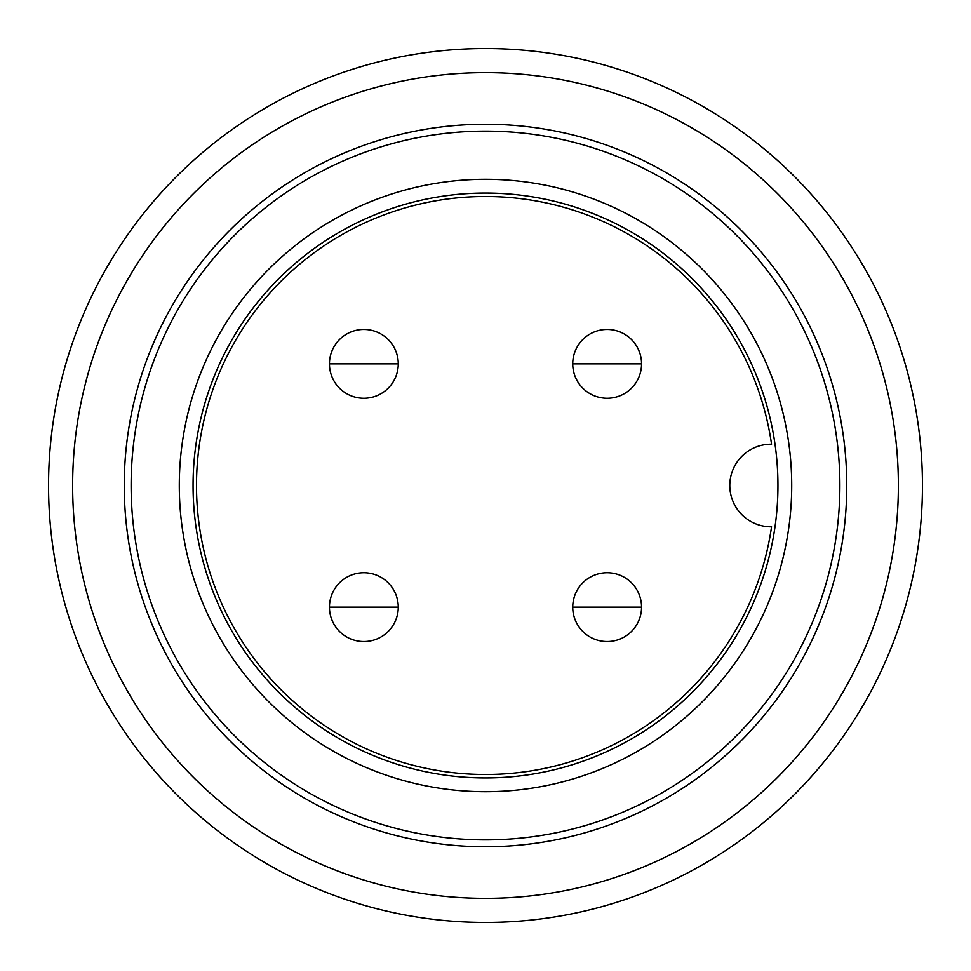 <?xml version="1.0" encoding="UTF-8"?>
<svg xmlns="http://www.w3.org/2000/svg" width="971" height="971" viewBox="0 0 971 971"><rect width="100%" height="100%" fill="white"/><g stroke="black" fill="none" stroke-linecap="round" stroke-linejoin="round"><path stroke-width="1.46" d="M363.858 572.732A34.41 34.41 0 0 1 398.268 607.142A34.41 34.41 0 0 1 363.858 641.552A34.41 34.41 0 0 1 329.448 607.142A34.41 34.41 0 0 1 363.858 572.732M363.858 329.448A34.41 34.41 0 0 1 398.268 363.858A34.41 34.41 0 0 1 363.858 398.268A34.41 34.41 0 0 1 329.448 363.858A34.41 34.41 0 0 1 363.858 329.448M607.142 329.448A34.41 34.41 0 0 1 641.552 363.858A34.41 34.41 0 0 1 607.142 398.268A34.41 34.41 0 0 1 572.732 363.858A34.41 34.41 0 0 1 607.142 329.448M607.142 572.732A34.41 34.41 0 0 1 641.552 607.142A34.41 34.41 0 0 1 607.142 641.552A34.41 34.41 0 0 1 572.732 607.142A34.41 34.41 0 0 1 607.142 572.732M771.544 444.22A289.006 289.006 0 0 0 485.5 196.494A289.006 289.006 0 0 0 196.494 485.5A289.006 289.006 0 0 0 485.5 774.506A289.006 289.006 0 0 0 771.544 526.78A41.292 41.292 0 0 1 771.071 526.792A41.292 41.292 0 0 1 729.779 485.5A41.292 41.292 0 0 1 771.071 444.208A41.292 41.292 0 0 1 771.544 444.22M193.059 485.5A292.441 292.441 0 0 1 485.5 193.059A292.441 292.441 0 0 1 777.941 485.5A292.441 292.441 0 0 1 485.5 777.941A292.441 292.441 0 0 1 193.059 485.5M179.295 485.5A306.205 306.205 0 0 1 485.5 179.295A306.205 306.205 0 0 1 791.705 485.5A306.205 306.205 0 0 1 485.5 791.705A306.205 306.205 0 0 1 179.295 485.5M131.121 485.5A354.379 354.379 0 0 0 485.5 839.879A354.379 354.379 0 0 0 839.879 485.5A354.379 354.379 0 0 0 485.5 131.121A354.379 354.379 0 0 0 131.121 485.5M124.239 485.5A361.261 361.261 0 0 0 485.5 846.761A361.261 361.261 0 0 0 846.761 485.5A361.261 361.261 0 0 0 485.5 124.239A361.261 361.261 0 0 0 124.239 485.5M72.631 485.5A412.869 412.869 0 0 0 485.5 898.369A412.869 412.869 0 0 0 898.369 485.5A412.869 412.869 0 0 0 485.5 72.631A412.869 412.869 0 0 0 72.631 485.5M48.55 485.5A436.95 436.95 0 0 0 485.5 922.45A436.95 436.95 0 0 0 922.45 485.5A436.95 436.95 0 0 0 485.5 48.55A436.95 436.95 0 0 0 48.55 485.5M363.858 607.142L329.448 607.142A34.41 34.41 0 0 0 363.858 641.552A34.41 34.41 0 0 0 398.268 607.142L363.858 607.142M363.858 363.858L329.448 363.858A34.41 34.41 0 0 0 363.858 398.268A34.41 34.41 0 0 0 398.268 363.858L363.858 363.858M607.142 363.858L572.732 363.858A34.41 34.41 0 0 0 607.142 398.268A34.41 34.41 0 0 0 641.552 363.858L607.142 363.858M607.142 607.142L572.732 607.142A34.41 34.41 0 0 0 607.142 641.552A34.41 34.41 0 0 0 641.552 607.142L607.142 607.142"/></g></svg>
